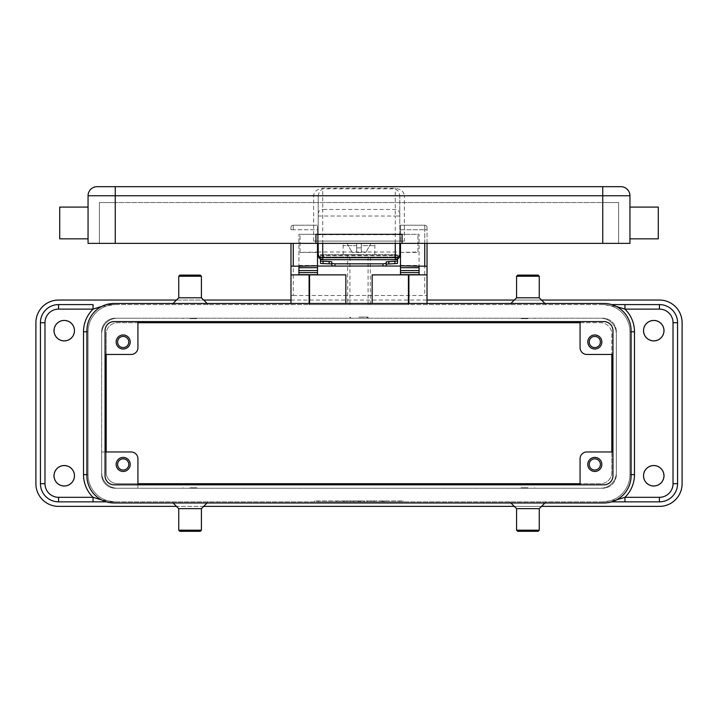<?xml version="1.0" encoding="UTF-8"?>
<svg xmlns="http://www.w3.org/2000/svg" width="718" height="718" viewBox="0 0 718 718"><rect width="100%" height="100%" fill="white"/><g stroke="black" fill="none" stroke-linecap="round" stroke-linejoin="round"><path stroke-width="0.54" stroke-dasharray="3.59 2.69" d="M359 318.191L368.074 318.191L359 318.191M359 317.051L368.074 317.051L359 317.051M602.743 318.191L600.472 318.191A15.868 15.868 0 0 1 616.349 334.058L616.349 472.372A15.868 15.868 0 0 1 600.472 488.24L117.528 488.24A15.868 15.868 0 0 1 101.651 472.372L101.651 334.058A15.868 15.868 0 0 1 117.528 318.191L602.743 318.191A13.606 13.606 0 0 1 616.349 331.788A13.606 13.606 0 0 0 602.743 318.191A13.606 13.606 0 0 1 616.349 331.788L616.349 472.372A15.868 15.868 0 0 1 600.472 488.24L602.743 488.24A13.606 13.606 0 0 0 616.349 474.634L616.349 451.963L616.349 474.634A13.606 13.606 0 0 1 602.743 488.24L117.528 488.24A15.868 15.868 0 0 1 101.651 472.372L101.651 474.634A13.606 13.606 0 0 0 115.257 488.24A13.606 13.606 0 0 1 101.651 474.634A13.606 13.606 0 0 0 115.257 488.24A13.606 13.606 0 0 1 101.651 474.634L101.651 334.058A15.868 15.868 0 0 1 117.528 318.191L600.472 318.191A15.868 15.868 0 0 1 616.349 334.058L616.349 331.788A13.606 13.606 0 0 0 602.743 318.191M115.257 318.191L137.928 318.191L115.257 318.191A13.606 13.606 0 0 0 101.651 331.788A13.606 13.606 0 0 1 115.257 318.191A13.606 13.606 0 0 0 101.651 331.788A13.606 13.606 0 0 1 115.257 318.191M190.082 318.191L196.885 318.191L190.082 318.191M527.918 318.191L521.115 318.191L527.918 318.191M527.918 318.639L521.115 318.639L527.918 318.639M190.082 318.639L196.885 318.639L190.082 318.639M106.192 354.468L106.192 334.058A11.335 11.335 0 0 1 117.528 322.723L137.928 322.723M580.072 322.723L600.472 322.723A11.335 11.335 0 0 1 611.808 334.058L611.808 354.468M611.808 451.963L611.808 472.372A11.335 11.335 0 0 1 600.472 483.708L580.072 483.708M137.928 483.708L117.528 483.708A11.335 11.335 0 0 1 106.192 472.372L106.192 451.963M106.192 334.058L106.192 472.372A11.335 11.335 0 0 0 117.528 483.708L600.472 483.708A11.335 11.335 0 0 0 611.808 472.372L611.808 334.058A11.335 11.335 0 0 0 600.472 322.723L117.528 322.723A11.335 11.335 0 0 0 106.192 334.058M58.571 300.052L659.429 300.052A22.671 22.671 0 0 1 682.1 322.723L682.1 483.708A22.671 22.671 0 0 1 659.429 506.378L58.571 506.378A22.671 22.671 0 0 1 35.9 483.708L35.9 322.723A22.671 22.671 0 0 1 58.571 300.052M74.672 475.774A10.429 10.429 0 0 0 64.243 465.336A10.429 10.429 0 0 0 53.814 475.774A10.429 10.429 0 0 0 64.243 486.203A10.429 10.429 0 0 0 74.672 475.774A10.429 10.429 0 0 1 64.243 486.203A10.429 10.429 0 0 1 53.814 475.774A10.429 10.429 0 0 1 64.243 465.336A10.429 10.429 0 0 1 74.672 475.774M664.186 475.774A10.429 10.429 0 0 0 653.757 465.336A10.429 10.429 0 0 0 643.328 475.774A10.429 10.429 0 0 0 653.757 486.203A10.429 10.429 0 0 0 664.186 475.774A10.429 10.429 0 0 1 653.757 486.203A10.429 10.429 0 0 1 643.328 475.774A10.429 10.429 0 0 1 653.757 465.336A10.429 10.429 0 0 1 664.186 475.774M664.186 330.657A10.429 10.429 0 0 0 653.757 320.228A10.429 10.429 0 0 0 643.328 330.657A10.429 10.429 0 0 0 653.757 341.086A10.429 10.429 0 0 0 664.186 330.657A10.429 10.429 0 0 1 653.757 341.086A10.429 10.429 0 0 1 643.328 330.657A10.429 10.429 0 0 1 653.757 320.228A10.429 10.429 0 0 1 664.186 330.657M74.672 330.657A10.429 10.429 0 0 0 64.243 320.228A10.429 10.429 0 0 0 53.814 330.657A10.429 10.429 0 0 0 64.243 341.086A10.429 10.429 0 0 0 74.672 330.657A10.429 10.429 0 0 1 64.243 341.086A10.429 10.429 0 0 1 53.814 330.657A10.429 10.429 0 0 1 64.243 320.228A10.429 10.429 0 0 1 74.672 330.657M176.475 300.052L203.688 300.052M290.978 300.052L427.022 300.052M514.312 300.052L541.525 300.052M541.525 506.378L514.312 506.378M203.688 506.378L176.475 506.378M40.432 322.723A18.138 18.138 0 0 1 58.571 304.585L93.044 304.585M101.66 306.469L115.257 304.585L106.354 304.585L602.743 304.585A27.212 27.212 0 0 1 629.946 331.788L629.946 474.634A27.212 27.212 0 0 1 602.743 501.846L115.257 501.846A27.212 27.212 0 0 1 88.054 474.634L88.054 331.788A27.212 27.212 0 0 1 115.257 304.585L602.743 304.585L616.34 306.469M624.956 304.585L659.429 304.585A18.138 18.138 0 0 1 677.568 322.723M677.568 483.708A18.138 18.138 0 0 1 659.429 501.846L624.956 501.846M616.34 499.952L602.743 501.846L106.354 501.846L115.257 501.846L101.66 499.952M58.571 501.846A18.138 18.138 0 0 1 40.432 483.708M318.191 501.846L403.211 501.846L359 501.846L359 500.94L314.789 500.94L403.211 500.94L318.191 500.94L399.809 500.94L350.501 500.94L359 500.94L359 501.846L318.191 501.846L318.191 500.94M539.254 508.649L516.583 508.649M539.254 530.189L516.583 530.189M538.123 531.32L517.714 531.32M178.746 508.649L201.417 508.649M178.746 530.189L201.417 530.189M179.877 531.32L200.286 531.32M408.883 303.454L408.883 304.585L309.117 304.585L309.117 303.454M408.883 304.585L309.117 304.585M345.852 303.454L345.852 274.877L290.978 274.877M372.148 303.454L372.148 274.877L427.022 274.877M539.254 297.782L516.583 297.782M539.254 276.242L516.583 276.242M538.123 275.111L517.714 275.111M178.746 297.782L201.417 297.782M178.746 276.242L201.417 276.242M179.877 275.111L200.286 275.111M616.349 474.634A13.606 13.606 0 0 1 602.743 488.24A13.606 13.606 0 0 0 616.349 474.634M74.448 475.774A10.205 10.205 0 0 0 64.243 465.569A10.205 10.205 0 0 0 54.038 475.774A10.205 10.205 0 0 0 64.243 485.969A10.205 10.205 0 0 0 74.448 475.774M663.962 475.774A10.205 10.205 0 0 0 653.757 465.569A10.205 10.205 0 0 0 643.552 475.774A10.205 10.205 0 0 0 653.757 485.969A10.205 10.205 0 0 0 663.962 475.774M663.962 330.657A10.205 10.205 0 0 0 653.757 320.452A10.205 10.205 0 0 0 643.552 330.657A10.205 10.205 0 0 0 653.757 340.862A10.205 10.205 0 0 0 663.962 330.657M74.448 330.657A10.205 10.205 0 0 0 64.243 320.452A10.205 10.205 0 0 0 54.038 330.657A10.205 10.205 0 0 0 64.243 340.862A10.205 10.205 0 0 0 74.448 330.657M105.052 451.963L101.651 451.963L101.651 474.634L101.651 451.963L131.134 451.963M101.651 331.788L101.651 354.468L101.651 331.788M631.086 331.788L629.946 331.788A27.212 27.212 0 0 0 602.743 304.585A27.212 27.212 0 0 1 629.946 331.788L629.946 474.634A27.212 27.212 0 0 1 602.743 501.846A27.212 27.212 0 0 0 629.946 474.634L631.086 474.634M86.914 474.634L88.054 474.634A27.212 27.212 0 0 0 115.257 501.846A27.212 27.212 0 0 1 88.054 474.634L88.054 331.788A27.212 27.212 0 0 1 115.257 304.585A27.212 27.212 0 0 0 88.054 331.788L86.914 331.788M612.948 330.657A9.074 9.074 0 0 0 603.874 321.592L114.126 321.592A9.074 9.074 0 0 0 105.052 330.657L105.052 475.774A9.074 9.074 0 0 0 114.126 484.838L603.874 484.838A9.074 9.074 0 0 0 612.948 475.774L612.948 330.657M114.126 303.454L603.874 303.454A27.212 27.212 0 0 1 631.086 330.657L631.086 475.774A27.212 27.212 0 0 1 603.874 502.977L114.126 502.977A27.212 27.212 0 0 1 86.914 475.774L86.914 330.657A27.212 27.212 0 0 1 114.126 303.454M314.789 501.846L314.789 500.94M403.211 501.846L403.211 500.94M359 501.846L359 500.94L359 501.846L399.809 501.846L350.501 501.846L367.499 501.846L359 501.846L359 500.94L359 501.846M370.901 501.846L384.507 501.846L370.901 501.846L370.901 500.94L373.45 500.94L370.901 500.94L370.901 501.846M336.554 501.846L339.955 501.846L336.554 501.846L336.554 500.94L339.955 500.94L336.554 500.94L336.554 501.846M343.357 501.846L360.696 501.846L343.357 501.846L343.357 500.94L360.696 500.94L343.357 500.94L343.357 501.846M353.902 501.846L353.902 500.94L353.902 501.846M350.501 501.846L350.501 500.94L350.501 501.846M367.499 501.846L367.499 500.94L367.499 501.846M364.098 501.846L364.098 500.94L364.098 501.846M346.758 501.846L346.758 500.94L346.758 501.846M399.809 501.846L399.809 500.94M339.955 501.846L339.955 500.94L339.955 501.846M373.45 500.94L384.507 500.94L373.45 500.94L373.45 501.846L373.45 500.94M374.302 501.846L374.302 500.94L374.302 501.846M105.052 354.468L131.134 354.468A6.803 6.803 0 0 0 137.928 347.665L137.928 321.592M117.617 341.992A5.573 5.573 0 0 0 123.191 347.575A5.573 5.573 0 0 0 128.773 341.992A5.573 5.573 0 0 0 123.191 336.419A5.573 5.573 0 0 0 117.617 341.992M116.163 341.992A7.027 7.027 0 0 0 123.191 349.02A7.027 7.027 0 0 0 130.218 341.992A7.027 7.027 0 0 0 123.191 334.965A7.027 7.027 0 0 0 116.163 341.992M580.072 347.665L580.072 321.592M612.948 354.468L586.866 354.468M589.227 341.992A5.573 5.573 0 0 0 594.809 347.575A5.573 5.573 0 0 0 600.383 341.992A5.573 5.573 0 0 0 594.809 336.419A5.573 5.573 0 0 0 589.227 341.992M587.782 341.992A7.027 7.027 0 0 0 594.809 349.02A7.027 7.027 0 0 0 601.837 341.992A7.027 7.027 0 0 0 594.809 334.965A7.027 7.027 0 0 0 587.782 341.992M137.928 458.766L137.928 488.24L115.257 488.24L137.928 488.24L137.928 484.838M117.617 464.429A5.573 5.573 0 0 0 123.191 470.012A5.573 5.573 0 0 0 128.773 464.429A5.573 5.573 0 0 0 123.191 458.856A5.573 5.573 0 0 0 117.617 464.429M116.163 464.429A7.027 7.027 0 0 0 123.191 471.466A7.027 7.027 0 0 0 130.218 464.429A7.027 7.027 0 0 0 123.191 457.402A7.027 7.027 0 0 0 116.163 464.429M602.743 488.24L580.072 488.24L602.743 488.24M190.082 488.24L196.885 488.24L190.082 488.24M527.918 488.24L521.115 488.24L527.918 488.24M527.918 487.782L521.115 487.782L527.918 487.782M190.082 487.782L196.885 487.782L190.082 487.782M612.948 451.963L586.866 451.963A6.803 6.803 0 0 0 580.072 458.766L580.072 484.838M589.227 464.429A5.573 5.573 0 0 0 594.809 470.012A5.573 5.573 0 0 0 600.383 464.429A5.573 5.573 0 0 0 594.809 458.856A5.573 5.573 0 0 0 589.227 464.429M587.782 464.429A7.027 7.027 0 0 0 594.809 471.466A7.027 7.027 0 0 0 601.837 464.429A7.027 7.027 0 0 0 594.809 457.402A7.027 7.027 0 0 0 587.782 464.429M427.022 303.454L427.022 304.585M290.978 304.585L290.978 303.454M293.249 243.366L293.249 295.511L290.978 295.511L427.022 295.511L424.751 295.511L424.751 229.76L427.022 229.76L427.022 295.511M427.022 243.366L427.022 227.489L427.022 229.76L424.751 229.76L424.751 243.366M290.978 295.511L290.978 243.366M290.978 227.489L290.978 229.76L290.978 227.489A2.271 2.271 0 0 1 293.249 225.228A2.271 2.271 0 0 0 290.978 227.489A2.271 2.271 0 0 1 291.643 225.892A2.271 2.271 0 0 0 290.978 227.489M293.249 295.511L424.751 295.511M317.509 267.688L317.509 229.76L317.509 256.972L400.491 256.972L400.491 229.76L400.491 267.688M424.751 225.228L400.491 225.228L400.491 229.76L400.491 225.228L424.751 225.228A2.271 2.271 0 0 1 427.022 227.489A2.271 2.271 0 0 0 426.357 225.892A2.271 2.271 0 0 1 427.022 227.489A2.271 2.271 0 0 0 424.751 225.228L424.751 229.76L424.751 225.228A2.271 2.271 0 0 1 426.357 225.892M317.509 229.76L317.509 225.228L317.509 229.76L290.978 229.76L293.249 229.76L293.249 225.228L317.509 225.228L293.249 225.228L293.249 229.76L317.509 229.76M400.491 256.972L400.491 274.671M400.491 267.724L400.491 243.366M419.088 270.578L419.088 274.877M384.57 266.037L333.43 266.037M317.509 274.671L317.509 256.972M298.912 274.877L298.912 270.578M317.509 243.366L317.509 267.724M298.912 267.724L298.912 234.292L298.912 267.724M419.088 267.688L419.088 234.292L400.491 234.292L419.088 234.292L419.088 267.688M298.912 234.292L317.509 234.292L298.912 234.292M419.088 266.037L400.491 266.037M317.509 266.037L298.912 266.037M399.432 256.972L318.568 256.972M394.37 254.702L323.63 254.702L323.63 256.972L394.37 256.972L394.37 254.702L397.548 254.702L397.548 263.309M320.452 263.309L320.452 254.702L323.63 254.702M397.548 256.972L394.37 256.972M323.63 256.972L320.452 256.972M331.788 265.732L331.788 264.107M386.212 264.107L386.212 265.732M397.548 259.081L397.548 254.702L320.452 254.702L320.452 259.081M359 254.702L343.132 254.702L359 254.702M359 247.898L361.271 247.898L361.271 245.628L361.271 247.898L356.729 247.898L361.271 247.898L361.271 252.431L361.271 243.366L371.035 243.366L365.803 252.431L371.035 243.366L361.271 243.366L361.271 252.431L365.803 252.431L361.271 252.431L361.271 247.898L356.729 247.898L356.729 252.431L356.729 245.628L356.729 247.898L359 247.898M361.271 245.628L361.271 243.366L361.271 245.628L374.868 245.628L361.271 245.628M361.271 252.431L356.729 252.431L356.729 243.366L356.729 252.431L352.197 252.431L361.271 252.431M356.729 243.366L356.729 245.628L356.729 243.366L345.394 243.366L356.729 243.366M346.965 243.366L352.197 252.431L346.965 243.366M361.271 243.366L372.606 243.366L361.271 243.366M359 304.585L347.665 304.585L359 304.585M318.191 252.018L318.191 234.292L300.052 234.292L300.052 252.431L318.191 252.018L318.191 234.714L399.809 234.714L399.809 252.431L417.948 252.018L417.948 234.292L399.809 234.292L399.809 252.018L318.191 252.018M318.191 213.847A4.532 4.38 180 0 1 322.723 209.468L322.723 255.15L318.191 255.15L318.191 195.467L318.191 243.366M399.809 243.366L399.809 241.095L313.649 241.095L404.351 241.095L399.809 241.095L399.809 195.467L404.351 195.556L404.351 241.095M318.191 216.037L395.277 216.037L395.277 255.15L322.723 255.15L322.723 259.692L395.277 259.692L395.277 255.15L399.809 255.15L399.809 195.467L398.481 191.311L395.277 188.843L322.723 188.843L319.519 191.311L318.191 195.467L313.649 195.556C313.981 192.819 315.57 190.746 318.424 189.337L322.723 188.224L395.277 188.224L399.576 189.337C402.43 190.746 404.019 192.819 404.351 195.556M620.882 186.68A9.074 9.074 0 0 1 629.946 195.754L629.946 243.366L88.054 243.366L88.054 195.754A9.074 9.074 0 0 1 97.118 186.68L602.743 186.68L602.743 195.754L399.809 195.754M629.946 238.834L629.946 207.089L629.946 238.834L658.289 238.834L658.289 207.089M315.92 243.366L315.92 234.292L402.08 234.292L402.08 243.366M88.054 238.834L88.054 207.089L88.054 238.834L59.711 238.834L59.711 207.089M602.743 243.366L602.743 202.548L618.611 202.548L115.257 202.548L602.743 202.548L602.743 243.366L602.743 195.754L629.946 195.754M618.611 243.366L618.611 202.548L618.611 243.366M99.389 202.548L115.257 202.548L99.389 202.548L99.389 243.366L99.389 202.548M417.948 252.018L417.948 234.714M300.052 252.018L300.052 234.714M353.579 501.846L353.579 500.94M364.421 501.846L364.421 500.94M359.853 501.846L359.853 500.94M358.147 501.846L358.147 500.94M344.209 501.846L344.209 500.94M383.654 501.846L383.654 500.94L383.654 501.846M381.958 501.846L381.958 500.94L381.958 501.846M382.811 501.846L382.811 500.94L382.811 501.846M309.575 303.454L309.575 304.585M408.425 304.585L408.425 303.454M400.491 229.76L424.751 229.76L400.491 229.76M400.491 265.454L419.088 265.454M298.912 265.454L317.509 265.454M320.452 257.771L397.548 257.771M320.452 255.518L397.548 255.518M356.729 245.628L343.132 245.628L356.729 245.628M399.809 213.847A4.532 4.38 0 0 0 395.277 209.468L322.723 209.468L322.723 188.224M318.191 195.754L115.257 195.754L115.257 186.68M399.809 216.037L395.277 216.037L395.277 188.224M313.649 241.095L313.649 195.556M115.257 243.366L115.257 195.754L88.054 195.754M322.723 243.366L322.723 241.095M395.277 241.095L395.277 243.366M366.934 318.191L368.074 317.051L368.074 318.191M351.066 318.191L349.926 317.051L349.926 318.191M534.722 318.639L534.722 318.191M196.885 318.639L196.885 318.191M183.278 318.191L183.278 318.639M521.115 318.639L521.115 318.191M509.78 501.846L510.911 502.977M173.074 502.977L171.943 501.846M207.089 502.977L208.22 501.846M544.926 303.454L546.057 304.585M208.22 304.585L207.089 303.454M173.074 303.454L171.943 304.585M544.926 502.977L546.057 501.846M510.911 303.454L509.78 304.585M360.696 500.94L360.696 501.846M384.507 500.94L384.507 501.846M521.115 487.782L521.115 488.24M183.278 487.782L183.278 488.24M196.885 487.782L196.885 488.24M534.722 488.24L534.722 487.782M374.868 254.702L374.868 245.628C375.191 244.829 374.437 244.075 372.606 243.366M343.132 254.702L343.132 245.628C342.809 244.829 343.563 244.075 345.394 243.366M347.665 254.702L347.665 304.585M368.074 304.585L368.074 254.702M349.926 304.585L349.926 254.702M370.335 304.585L370.335 254.702M300.052 234.292L318.191 234.292M399.809 234.292L417.948 234.292M400.491 252.431L417.948 252.431M300.052 252.431L317.509 252.431"/><path stroke-width="1.08" d="M137.928 322.723L580.072 322.723M611.808 354.468L611.808 451.963M580.072 483.708L137.928 483.708M106.192 451.963L106.192 354.468M176.475 506.378L58.571 506.378A22.671 22.671 0 0 1 35.9 483.708L35.9 322.723A22.671 22.671 0 0 1 58.571 300.052L176.475 300.052M203.688 300.052L290.978 300.052M427.022 300.052L514.312 300.052M541.525 300.052L659.429 300.052A22.671 22.671 0 0 1 682.1 322.723L682.1 483.708A22.671 22.671 0 0 1 659.429 506.378L541.525 506.378M514.312 506.378L203.688 506.378M93.044 304.585L58.571 304.585A18.138 18.138 0 0 0 40.432 322.723L40.432 483.708L40.432 322.723A18.138 18.138 0 0 1 58.571 304.585L58.571 309.117L93.044 309.117L93.044 304.585M611.646 304.585L624.956 304.585L611.646 304.585M659.429 309.117L659.429 304.585A18.138 18.138 0 0 1 677.568 322.723L677.568 483.708L677.568 322.723A18.138 18.138 0 0 0 659.429 304.585L624.956 304.585L624.956 309.117L659.429 309.117A13.606 13.606 0 0 1 673.026 322.723L673.026 483.708A13.606 13.606 0 0 1 659.429 497.314L624.956 497.314L624.956 501.846L611.646 501.846L659.429 501.846A18.138 18.138 0 0 0 677.568 483.708L673.026 483.708M106.354 501.846L58.571 501.846L106.354 501.846M510.911 502.977L516.583 508.649L539.254 508.649L544.926 502.977M516.583 508.649L516.583 530.189L539.254 530.189L539.254 508.649M516.583 530.189L517.714 531.32L538.123 531.32L539.254 530.189M207.089 502.977L201.417 508.649L178.746 508.649L173.074 502.977M201.417 508.649L201.417 530.189L178.746 530.189L178.746 508.649M201.417 530.189L200.286 531.32L179.877 531.32L178.746 530.189M510.911 303.454L516.583 297.782L539.254 297.782L544.926 303.454M516.583 297.782L516.583 276.242L539.254 276.242L539.254 297.782M516.583 276.242L517.714 275.111L538.123 275.111L539.254 276.242M207.089 303.454L201.417 297.782L178.746 297.782L173.074 303.454M201.417 297.782L201.417 276.242L178.746 276.242L178.746 297.782M201.417 276.242L200.286 275.111L179.877 275.111L178.746 276.242M74.448 475.774A10.205 10.205 0 0 1 64.243 485.969A10.205 10.205 0 0 1 54.038 475.774A10.205 10.205 0 0 1 64.243 465.569A10.205 10.205 0 0 1 74.448 475.774M663.962 475.774A10.205 10.205 0 0 1 653.757 485.969A10.205 10.205 0 0 1 643.552 475.774A10.205 10.205 0 0 1 653.757 465.569A10.205 10.205 0 0 1 663.962 475.774M663.962 330.657A10.205 10.205 0 0 1 653.757 340.862A10.205 10.205 0 0 1 643.552 330.657A10.205 10.205 0 0 1 653.757 320.452A10.205 10.205 0 0 1 663.962 330.657M74.448 330.657A10.205 10.205 0 0 1 64.243 340.862A10.205 10.205 0 0 1 54.038 330.657A10.205 10.205 0 0 1 64.243 320.452A10.205 10.205 0 0 1 74.448 330.657M616.34 306.469L624.956 309.117A31.745 31.745 0 0 1 634.488 331.788L631.086 331.788M93.044 501.846L93.044 497.314L58.571 497.314A13.606 13.606 0 0 1 44.974 483.708L44.974 322.723A13.606 13.606 0 0 1 58.571 309.117M101.66 499.952L93.044 497.314A31.745 31.745 0 0 1 83.512 474.634L83.512 331.788A31.745 31.745 0 0 1 93.044 309.117L101.66 306.469M58.571 501.846A18.138 18.138 0 0 1 40.432 483.708A18.138 18.138 0 0 0 58.571 501.846L58.571 497.314M631.086 474.634L634.488 474.634A31.745 31.745 0 0 1 624.956 497.314L616.34 499.952M114.126 321.592L603.874 321.592A9.074 9.074 0 0 1 612.948 330.657L612.948 475.774A9.074 9.074 0 0 1 603.874 484.838L114.126 484.838A9.074 9.074 0 0 1 105.052 475.774L105.052 330.657A9.074 9.074 0 0 1 114.126 321.592M603.874 303.454A27.212 27.212 0 0 1 631.086 330.657L631.086 475.774A27.212 27.212 0 0 1 603.874 502.977L114.126 502.977A27.212 27.212 0 0 1 86.914 475.774L86.914 330.657A27.212 27.212 0 0 1 114.126 303.454L603.874 303.454M117.617 341.992A5.573 5.573 0 0 0 123.191 347.575A5.573 5.573 0 0 0 128.773 341.992A5.573 5.573 0 0 0 123.191 336.419A5.573 5.573 0 0 0 117.617 341.992M137.928 321.592L137.928 347.665A6.803 6.803 0 0 1 131.134 354.468L105.052 354.468M130.218 341.992A7.027 7.027 0 0 1 123.191 349.02A7.027 7.027 0 0 1 116.163 341.992A7.027 7.027 0 0 1 123.191 334.965A7.027 7.027 0 0 1 130.218 341.992M586.866 354.468A6.803 6.803 0 0 1 580.072 347.665A6.803 6.803 0 0 0 586.866 354.468L612.948 354.468M589.227 341.992A5.573 5.573 0 0 0 594.809 347.575A5.573 5.573 0 0 0 600.383 341.992A5.573 5.573 0 0 0 594.809 336.419A5.573 5.573 0 0 0 589.227 341.992M580.072 321.592L580.072 347.665M601.837 341.992A7.027 7.027 0 0 1 594.809 349.02A7.027 7.027 0 0 1 587.782 341.992A7.027 7.027 0 0 1 594.809 334.965A7.027 7.027 0 0 1 601.837 341.992M131.134 451.963A6.803 6.803 0 0 1 137.928 458.766A6.803 6.803 0 0 0 131.134 451.963L105.052 451.963M117.617 464.429A5.573 5.573 0 0 0 123.191 470.012A5.573 5.573 0 0 0 128.773 464.429A5.573 5.573 0 0 0 123.191 458.856A5.573 5.573 0 0 0 117.617 464.429M137.928 484.838L137.928 458.766M130.218 464.429A7.027 7.027 0 0 1 123.191 471.466A7.027 7.027 0 0 1 116.163 464.429A7.027 7.027 0 0 1 123.191 457.402A7.027 7.027 0 0 1 130.218 464.429M589.227 464.429A5.573 5.573 0 0 0 594.809 470.012A5.573 5.573 0 0 0 600.383 464.429A5.573 5.573 0 0 0 594.809 458.856A5.573 5.573 0 0 0 589.227 464.429M580.072 484.838L580.072 458.766A6.803 6.803 0 0 1 586.866 451.963L612.948 451.963M601.837 464.429A7.027 7.027 0 0 1 594.809 471.466A7.027 7.027 0 0 1 587.782 464.429A7.027 7.027 0 0 1 594.809 457.402A7.027 7.027 0 0 1 601.837 464.429M372.148 303.454L372.148 274.877L427.022 274.877L427.022 303.454M290.978 303.454L290.978 274.877L345.852 274.877L345.852 303.454M427.022 274.877L427.022 243.366M400.491 243.366L400.491 265.813L427.022 266.243M309.117 303.454L309.117 274.877M408.883 274.877L408.883 303.454M290.978 243.366L290.978 274.877M290.978 266.243L317.509 265.813L317.509 243.366M298.912 274.877L298.912 266.243L317.509 265.813M400.491 265.813L419.088 266.243L419.088 274.877M419.088 274.671L400.491 274.671L400.491 267.688L419.088 267.724L419.088 266.243M419.088 267.688L400.491 267.688L400.491 266.243M400.491 266.037L384.57 266.037M333.43 266.037L317.509 266.037M298.912 274.671L317.509 274.671L317.509 267.688L298.912 267.724L298.912 270.578L317.509 270.578M317.509 266.243L317.509 267.688L298.912 267.724M298.912 267.688L298.912 266.243M419.088 267.724L419.088 270.578L400.491 270.578M318.568 256.972L317.509 256.972M400.491 256.972L399.432 256.972M334.965 266.082L334.965 263.829L331.788 263.479L331.788 265.732L334.965 266.082L385.279 265.983L386.212 265.732L386.212 263.479L383.035 263.829L383.035 266.082M331.052 263.883L331.788 264.107L331.788 261.855L331.052 261.63L320.452 261.056L320.452 263.309L321.197 263.533L331.052 263.883M396.803 263.533L397.548 263.309L397.548 261.056L386.212 261.855L386.212 264.107L396.803 263.533M331.788 261.855L331.788 263.479M320.452 259.081L320.452 261.056M397.548 261.056L397.548 259.081M334.965 263.829L383.035 263.829M386.212 263.479L386.212 261.855M318.191 243.366L318.191 255.15L319.519 258.363L322.723 259.692L322.723 257.699L319.519 256.954L318.191 255.15A4.532 4.532 0 0 0 322.723 259.692L395.277 259.692L398.481 258.363A4.532 4.532 0 0 0 399.809 255.15L399.809 243.366M399.809 255.15L398.481 256.954L395.277 257.699L395.277 259.692A4.532 4.532 0 0 0 398.481 258.363L399.729 256.039M602.743 243.366L602.743 186.68L620.882 186.68A9.074 9.074 0 0 1 629.946 195.754L629.946 243.366L88.054 243.366L88.054 195.754L629.946 195.754A9.074 9.074 0 0 0 620.882 186.68L97.118 186.68A9.074 9.074 0 0 0 88.054 195.754M629.946 238.834L658.289 238.834L658.289 207.089L629.946 207.089M402.08 243.366L402.08 234.292L315.92 234.292L315.92 243.366M88.054 238.834L59.711 238.834L59.711 207.089L88.054 207.089M83.512 474.634L86.914 474.634M83.512 331.788L86.914 331.788M634.488 474.634L634.488 331.788M677.568 483.708A18.138 18.138 0 0 1 659.429 501.846L659.429 497.314M677.568 322.723L673.026 322.723M40.432 483.708L44.974 483.708M44.974 322.723L40.432 322.723M309.575 274.877L309.575 303.454M408.425 303.454L408.425 274.877M293.249 265.813L293.249 243.366M424.751 243.366L424.751 265.813M400.491 272.607L419.088 272.607M298.912 272.607L317.509 272.607M329.167 261.514L329.167 263.766M323.082 263.65L323.082 261.397M388.833 263.766L388.833 261.514M394.918 261.397L394.918 263.65M115.257 186.68L115.257 243.366M97.118 186.68A9.074 9.074 0 0 0 90.71 189.337M395.277 243.366L395.277 257.699L322.723 257.699L322.723 243.366M320.327 259.001L318.936 257.654M318.191 255.15L318.271 256.039M397.673 259.001L399.064 257.654M399.809 252.431L400.491 252.431M317.509 252.431L318.191 252.431"/></g></svg>
